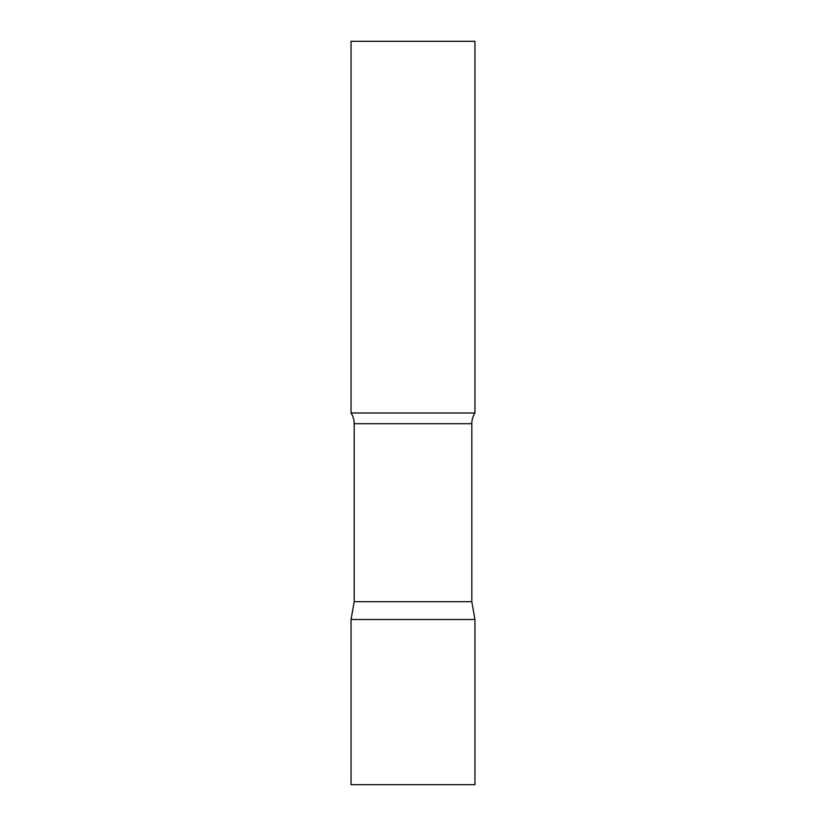 <?xml version="1.0" encoding="UTF-8"?>
<svg xmlns="http://www.w3.org/2000/svg" width="826" height="826" viewBox="0 0 826 826"><rect width="100%" height="100%" fill="white"/><g stroke="black" fill="none" stroke-linecap="round" stroke-linejoin="round"><path stroke-width="1.24" d="M474.95 619.5L351.05 619.5L474.95 619.5L474.95 784.7L351.05 784.7L351.05 619.5L354.189 601.7L471.811 601.7L474.95 619.5M471.811 601.7L471.811 423.707A19.824 19.824 0 0 1 474.95 413L474.95 41.3L351.05 41.3L351.05 413A19.824 19.824 0 0 1 354.189 423.707L471.811 423.707M354.189 601.7L354.189 423.707M351.05 413L474.95 413"/></g></svg>
